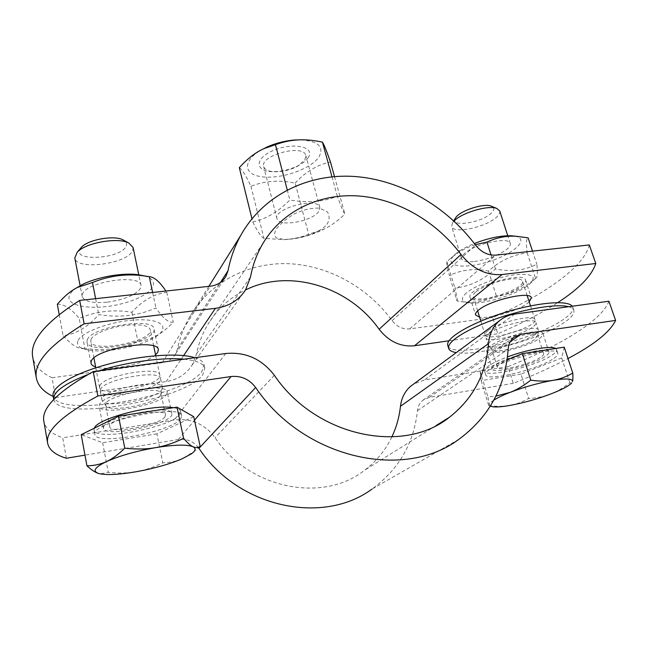 <?xml version="1.0" encoding="UTF-8"?>
<svg xmlns="http://www.w3.org/2000/svg" width="648" height="648" viewBox="0 0 648 648"><rect width="100%" height="100%" fill="white"/><g stroke="black" fill="none" stroke-linecap="round" stroke-linejoin="round"><path stroke-width="0.49" stroke-dasharray="3.24 2.43" d="M252.744 221.875C265.891 219.137 278.267 211.839 289.867 199.973C307.176 203.099 323.012 201.876 337.357 196.32C341.148 206.736 343.651 212.657 344.874 214.075C338.386 220.49 331.476 225.496 324.138 229.084L308.642 234.276C301.045 237.362 292.847 239.144 284.051 239.639L263.947 238.375C261.436 237.354 257.693 231.854 252.744 221.875L251.959 218.724M326.94 224.354C329.63 220.061 329.8 215.922 327.451 211.928L319.375 208.073C310.319 207.951 301.425 210.195 292.685 214.82C285.298 219.696 279.879 224.362 276.437 228.817C274.096 232.81 274.112 235.872 276.485 237.994L284.197 239.444C301.328 239.023 320.525 232.446 326.94 224.354M239.315 167.662C242.239 169.622 246.102 175.819 250.922 186.26C264.813 180.808 279.555 179.78 295.156 183.149L308.642 234.276M295.156 183.149C305.435 171.882 317.204 164.827 330.464 161.976M334.498 176.58L344.874 214.075M250.922 186.26L263.947 238.375M300.753 139.822C318.371 141.191 324.421 146.91 318.905 156.978C310.708 169.379 279.904 179.755 261.006 176.637C241.477 173.956 243.154 157.91 266.271 147.339M287.25 189.929L289.867 199.973M304.827 160.097L305.864 155.577C303.928 143.613 259.508 155.269 263.704 166.641C264.919 170.06 269.147 171.785 276.413 171.809C283.8 171.566 290.774 169.744 297.327 166.317L304.827 160.097M308.254 157.618C306.455 160.283 303.442 162.778 299.222 165.094C291.373 169.201 283.014 171.396 274.153 171.671C254.907 172.279 253.619 158.582 273.602 150.344C293.39 141.847 315.884 147.015 308.254 157.618M318.662 211.572C312.117 221.576 278.292 227.432 276.988 218.676C273.067 208.462 318.233 196.611 319.829 207.441L318.662 211.572M331.979 176.799L337.357 196.32M568.612 306.723C571.544 307.517 573.286 308.715 573.828 310.311C574.687 313.608 571.309 317.779 563.695 322.842C539.33 339.439 477.22 356.578 456.281 352.601M489.054 333.558C486.68 335.308 485.644 336.741 485.96 337.851C486.664 343.448 520.952 335.632 532.324 327.345C535.078 325.434 536.285 323.87 535.953 322.647C535.572 316.921 499.543 325.264 489.054 333.558M572.225 306.229L572.808 307.298C573.683 310.627 570.321 314.839 562.723 319.926C532.867 340.743 450.247 359.365 447.784 345.408M488.114 330.529C498.579 322.186 534.576 313.859 534.981 319.642C538.188 326.746 486.243 342.492 485.036 334.862C484.72 333.736 485.749 332.294 488.114 330.529M476.086 291.665C484.72 285.525 496.109 281.329 510.251 279.069C517.485 278.292 521.559 278.964 522.474 281.111C526.022 289.259 474.749 305.135 473.202 296.452C472.838 295.164 473.801 293.568 476.086 291.665M184.008 359.195C196.733 360.539 203.658 363.552 204.792 368.242L202.808 374.666C186.843 399.695 57.672 422.504 53.76 399.468M87.666 374.674L99.176 370.769M100.537 389.351L100.238 391.052C100.918 400.367 154.678 390.947 159.975 380.813L160.534 378.618C160.728 369.182 104.174 379.104 100.537 389.351M194.91 357.712C200.321 359.454 203.351 361.795 204.007 364.727L202.038 371.207C186.106 396.527 56.562 419.167 53.096 395.701M99.849 385.738C103.453 375.394 159.967 365.545 159.789 375.079C163.183 385.042 100.643 398.042 99.549 387.455L99.849 385.738M91.004 339.471C92.867 334.06 109.731 327.151 125.817 325.345C140.349 323.943 148.505 325.385 150.287 329.686C153.965 341.083 92.121 353.427 90.752 341.399L91.004 339.471M534.721 334.773C523.9 342.468 491.783 350.26 488.624 345.927L488.268 345.352C484.55 338.872 537.484 322.761 538.391 330.172L538.431 330.853L534.721 334.773M499.713 210.916C500.207 212.641 499.203 214.666 496.7 216.999C486.405 227.197 453.049 234.276 451.648 226.484L452.596 222.766L453.989 221.098M474.336 261.541C487.652 259.573 498.563 255.434 507.076 249.124C509.652 246.912 510.713 245.025 510.26 243.437C509.336 236.147 474.077 243.964 464.341 253.684C462.121 255.725 461.222 257.467 461.635 258.908C462.713 261.395 466.949 262.27 474.336 261.541M544.644 356.846C531.457 365.561 492.715 374.544 492.124 368.963C488.09 362.394 548.2 344.339 548.961 351.977C549.285 353.201 547.844 354.829 544.644 356.846M540.181 357.55C529.529 364.638 497.842 372.001 497.397 367.448C494.173 362.078 543 347.417 543.632 353.622C543.899 354.61 542.749 355.922 540.181 357.55M455.309 218.336C449.591 227.691 481.61 222.928 491.33 213.103C494.4 210.114 494.61 207.895 491.962 206.429M571.706 382.936L569.851 382.806C563.072 388.039 556.494 391.854 550.103 394.227C543.721 396.657 536.56 398.066 528.63 398.463C522.337 402.035 516.1 404.36 509.919 405.437C503.755 406.563 496.676 406.579 488.689 405.486L489.078 405.972L489.402 404.887L490.374 406.126M493.841 400.124C490.795 402.1 489.313 403.688 489.402 404.887L487.912 396.884L495.923 396.082M564.23 347.166L561.686 357.931L569.851 382.806M561.686 357.931L520.952 374.099L528.63 398.463M520.952 374.099L481.156 380.627L480.047 370.972L507.011 359.932M552.177 359.454C535.24 370.397 486.494 381.713 485.7 374.779C480.508 366.663 556.924 343.724 557.798 353.265C558.203 354.821 556.332 356.878 552.177 359.454M481.156 380.627L488.689 405.486M480.047 370.972L487.912 396.884M555.603 348.502L556.591 349.588C557.005 351.167 555.142 353.249 551.003 355.841C534.122 366.881 485.417 378.165 484.583 371.118C484.38 367.619 491.994 362.888 507.416 356.935M534.406 339.617C524.475 346.591 494.942 353.768 492.124 349.863L491.808 349.361C488.454 343.529 536.965 328.811 537.759 335.478L534.406 339.617M161.822 389.651C156.816 398.909 107.293 408.572 102.441 401.055L101.963 400.067C98.423 390.517 162.364 377.371 162.389 387.512L161.822 389.651M133.067 247.439L132.702 250.395C128.361 263.76 76.197 270.88 74.812 257.993M107.26 302.154C124.635 299.668 135.748 295.018 140.608 288.222L141.029 285.476C140.632 273.529 85.39 281.726 82.385 294.427L82.183 296.565C84.337 301.579 92.696 303.442 107.26 302.154M103.696 426.497C107.933 416.081 172.344 404.101 171.785 413.602C175.3 423.371 104.344 438.647 103.324 428.182L103.696 426.497M164.94 416.818C159.91 425.25 110.192 434.484 109.796 426.894C106.701 418.956 165.613 406.523 165.491 415.028L164.94 416.818M80.644 248.2C69.773 262.165 121.792 259.143 126.239 245.884C127.081 243.737 126.336 241.915 124.011 240.416M200.151 446.334L194.441 451.259L182.072 458.841C176.28 461.376 169.849 462.688 162.786 462.769C153.795 467.224 145.071 470.189 136.631 471.671C128.207 473.202 118.746 473.429 108.257 472.351L100.197 473.842L98.852 473.534M193.728 416.696L156.857 433.844L162.786 462.769M156.857 433.844L102.659 442.738L81.219 434.662M180.711 418.778C172.263 431.714 95.774 446.026 94.851 434.427C89.991 422.269 182.274 402.813 181.691 415.862L180.711 418.778M102.659 442.738L108.257 472.351M173.397 407.705C177.892 408.426 180.347 409.698 180.768 411.521L179.796 414.477C171.396 427.575 94.981 441.774 94.017 429.997L94.325 428.182M160.493 395.458C155.933 403.826 110.363 412.76 106.045 405.996L105.616 405.122C102.416 396.544 160.988 384.426 161.012 393.555L160.493 395.458M66.371 458.266L62.726 437.789C51.654 433.949 45.36 428.45 43.845 421.289M198.563 447.784C193.307 441.231 186.575 438.469 178.37 439.482L84.969 455.139M608.918 301.223C601.887 320.655 559.799 345.757 508.064 366.638L513.265 383.324C533.677 375.314 551.918 367.052 567.98 358.538M513.265 383.324L429.292 397.402L422.925 400.213C419.799 402.773 417.984 406.247 417.474 410.638C413.829 443.491 398.633 469.662 371.879 489.159L458.922 439.287M508.064 366.638L424.31 380.02L413.627 384.053M166.568 394.43L167.241 392.024C167.638 381.842 103.567 393.352 99.5 404.441L99.16 406.247C99.889 416.259 160.38 405.413 166.568 394.43M490.05 346.137C487.377 348.041 486.203 349.588 486.543 350.779C487.264 356.789 525.836 347.936 538.82 338.855C541.971 336.749 543.372 335.04 543.016 333.712C542.716 327.54 501.917 337.057 490.05 346.137M391.846 436.938C385.495 450.247 376.367 461.368 364.459 470.327C323.036 503.383 249.01 488.989 215.096 437.684C204.744 423.97 191.128 418.065 174.255 419.969L62.726 437.789M521.721 286.003C524.734 283.662 526.014 281.694 525.569 280.098C524.046 270.24 465.483 288.603 470.132 297.359C471.25 304.584 509.32 296.144 521.721 286.003M514.65 236.123C530.599 238.796 513.743 254.154 488.228 261.784C462.834 269.803 442.26 266.117 454.766 254.704L456.605 253.149C460.947 249.764 466.86 246.556 474.32 243.518M475.235 244.725C466.779 247.277 458.654 251.772 450.878 258.212L446.885 261.654C446.391 262.043 447.209 266.692 449.348 275.603C461.287 269.73 474.328 268.215 488.487 271.075C499.665 260.82 512.56 254.753 527.172 252.874C525.998 243.616 526.314 238.602 528.112 237.832M457.034 300.972C457.723 301.393 457.01 297.076 454.888 288.036C469.508 286.529 483.044 280.171 495.477 268.969C511.037 272.03 524.823 270.451 536.827 264.214C537.775 273.059 537.467 277.684 535.904 278.105L535.507 278.251C523.544 288.716 510.486 294.621 496.336 295.974C485.465 301.539 473.656 303.402 460.914 301.547L457.034 300.972L449.348 275.603M466.463 292.864C460.234 298.493 461.19 301.838 469.322 302.899C483.716 304.754 518.392 294.046 529.481 284.221C537.362 276.364 532.445 273.205 514.747 274.744C497.883 276.923 475.057 285.557 466.463 292.864M446.885 261.654L454.888 288.036M491.038 254.972L495.477 268.969M532.502 251.141L536.827 264.214M488.487 271.075L496.336 295.974M527.172 252.874L535.507 278.251M87.237 339.933L86.97 342.071C88.582 355.606 158.08 341.715 153.949 328.892C153.876 316.759 90.825 326.924 87.237 339.933M144.221 275.862C163.547 281.046 150.555 296.314 123.12 303.394C96.026 310.829 65.424 307.176 69.296 295.828C70.154 293.293 72.495 290.693 76.326 288.036M57.324 304.26C63.99 303.936 71.272 308.651 79.169 318.395C96.115 311.218 113.7 309.185 131.941 312.296C142.139 300.713 153.754 294.046 166.779 292.289L165.912 291.033M84.823 348.316L81.259 348.357C76.505 348.106 70.438 343.853 63.067 335.591C75.638 334.392 87.529 327.394 98.739 314.604C119.362 317.941 138.429 315.746 155.925 308.027C163.158 318.387 168.934 323.117 173.259 322.218C168.367 327.281 163.839 331.144 159.667 333.817C153.43 337.981 146.189 340.556 137.935 341.561C121.622 348.964 103.915 351.216 84.823 348.316L79.169 318.395M77.776 341.107C76.399 345.53 79.955 348.519 88.444 350.082C106.151 353.435 141.102 346.413 155.65 336.758C170.383 327.637 161.984 318.703 136.801 319.885C111.764 320.865 80.725 332.157 77.776 341.107M59.203 314.523L63.067 335.591M95.629 298.679L98.739 314.604M152.628 292.483L155.925 308.027M131.941 312.296L137.935 341.561M166.779 292.289L173.259 322.218M589.324 244.952C583.694 267.713 543.259 295.407 492.747 317.544L497.802 333.752C520.862 323.903 540.845 313.519 557.75 302.616M53.225 396.463L55.574 397.54L52.059 377.768L162.186 362.718C168.221 361.754 172.708 358.798 175.649 353.865L177.487 348.997C179.812 338.062 183.578 327.888 188.771 318.452C208.721 282.674 247.601 262.456 287.704 263.663C327.904 265.072 367.538 287.024 392.113 320.647C396.924 326.738 402.781 329.492 409.674 328.901L492.747 317.544M52.059 377.768C40.921 372.535 34.465 365.602 32.7 356.951M55.574 397.54L166.163 381.591C177.601 379.688 186.251 374.171 192.124 365.059L196.538 353.889C198.725 343.205 202.516 333.356 207.895 324.356C217.25 309.08 229.789 297.61 245.527 289.948M529.222 301.911L527.359 303.434C517.396 311.056 489.564 319.051 479.593 317.188M155.552 354.821C145.865 363.893 108.467 371.523 95.621 366.906M448.983 340.791L497.802 333.752M178.37 439.482L194.497 420.228M429.292 397.402L510.276 341.642M225.796 353.5L174.255 419.969M274.379 375.346L215.096 437.684M417.474 410.638L508.154 349.134M514.666 314.078L424.31 380.02M409.674 328.901L495.866 255.126M162.186 362.718L210.308 286.205M392.113 320.647L475.535 245.13M177.487 348.997L220.466 282.423M250.501 277.012L196.538 353.889M183.651 355.566L166.163 381.591M284.051 239.639C298.169 238.999 311.534 235.483 324.138 229.084M297.327 166.317L299.222 165.094M276.413 171.809L274.153 171.671M319.829 207.441L305.864 155.577M276.988 218.676L263.704 166.641M572.808 307.298L573.828 310.311M534.981 319.642L530.51 305.864M527.172 295.585L522.474 281.111M485.036 334.862L480.808 321.125M477.649 310.878L473.202 296.452M204.007 364.727L204.792 368.242M159.789 375.079L155.731 355.712M153.706 346.024L150.287 329.686M99.549 387.455L95.799 367.805M93.92 357.98L90.752 341.399M538.391 330.172L535.953 322.647M488.268 345.352L485.96 337.851M510.26 243.437L507.757 235.734M461.635 258.908L451.648 226.484M453.754 220.879L452.596 222.766M492.772 406.79L489.078 405.972M570.637 383.981L571.609 383M557.798 353.265L556.591 349.588M485.7 374.779L484.583 371.118M543.632 353.622L537.759 335.478M497.397 367.448L491.808 349.361M537.791 336.077L538.431 330.853M492.124 349.863L488.624 345.927M162.389 387.512L160.534 378.618M101.963 400.067L100.238 391.052M141.029 285.476L138.802 274.857M82.183 296.565L80.125 285.792M191.573 453.721L194.441 451.259M181.691 415.862L180.768 411.521M94.851 434.427L94.017 429.997M165.491 415.028L161.012 393.555M109.796 426.894L105.616 405.122M160.963 394.511L162.332 388.598M106.045 405.996L102.441 401.055M171.785 413.602L167.241 392.024M103.324 428.182L99.16 406.247M486.543 350.779L492.124 368.963M543.016 333.712L548.961 351.977M436.015 425.615L364.459 470.327M422.925 400.213L513.945 337.268M456.605 253.149L450.878 258.212M529.481 284.221L535.904 278.105M469.322 302.899L460.914 301.547M155.65 336.758L159.667 333.817M88.444 350.082L81.259 348.357M470.132 297.359L475.543 314.977M525.569 280.098L531.328 297.78M158.331 349.677L153.949 328.892M90.979 363.196L86.97 342.071M208.867 286.359L188.771 318.452M192.124 365.059L245.584 289.85M263.072 243.194L207.895 324.356M175.649 353.865L224.686 278.292"/><path stroke-width="0.97" d="M296.055 140.057C289.761 140.519 282.893 142.058 275.441 144.65L264.19 148.554L266.271 147.339C275.149 143.313 284.44 140.883 294.143 140.025L296.055 140.057C303.612 139.352 312.401 140.041 322.412 142.123C323.976 144.52 326.657 151.138 330.464 161.976L334.498 176.58M264.19 148.554C255.887 152.118 247.593 158.493 239.315 167.662L251.959 218.724M294.143 140.025L300.753 139.822M275.441 144.65L287.25 189.929M322.412 142.123L331.979 176.799M456.281 352.601C451.891 351.896 449.348 350.495 448.667 348.397C446.521 342.136 466.001 329.387 495.242 319.116C524.418 308.804 556.98 303.434 568.612 306.723M448.667 348.397L447.784 345.408C445.241 338.475 469.444 323.668 502.589 313.162C535.694 302.576 567.753 299.676 572.225 306.229M53.76 399.468L53.735 399.346C53.096 391.951 64.403 383.729 87.666 374.674M99.176 370.769C127.81 361.786 163.482 357.089 184.008 359.195M53.735 399.346L53.096 395.701C51.216 386.953 74.261 373.224 108.111 364.176C141.904 355.08 179.31 352.609 194.91 357.712M453.989 221.098C461.392 212.836 488.39 204.817 496.773 208.437L499.713 210.916L507.757 235.734M491.962 206.429L491.289 206.145C483.894 202.913 459.748 210.794 455.698 217.712L455.309 218.336M490.374 406.126L492.772 406.79C496.473 407.252 502.184 406.798 509.919 405.437C523.106 403.007 536.504 399.265 550.103 394.227C560.091 390.436 566.935 387.018 570.637 383.981L571.706 382.936M495.923 396.082L510.203 392.348C503.026 395.15 497.567 397.742 493.841 400.124M553.19 380.311C559.694 379.218 566.231 376.82 572.792 373.094C573.059 377.371 572.954 380.23 572.476 381.664C572.994 378.651 566.563 378.197 553.19 380.311C538.99 382.855 524.661 386.864 510.203 392.348C516.837 389.804 523.689 385.738 530.761 380.141C539.225 381.38 546.701 381.437 553.19 380.311M507.011 359.932L522.353 353.654L564.23 347.166L572.792 373.094M522.353 353.654L530.761 380.141M507.416 356.935C526.913 349.588 551.245 345.408 555.603 348.502M80.125 285.792L74.812 257.993L77.185 252.25C85.301 242.789 117.814 237.014 128.717 242.96L133.067 247.439L138.802 274.857M124.011 240.416L122.926 239.825C114.04 234.997 88.023 239.614 81.437 247.277L80.644 248.2M98.852 473.534L100.375 473.89C108.41 475.211 120.496 474.474 136.631 471.671C154.394 468.415 169.541 464.13 182.072 458.841L191.573 453.721C195.696 450.692 196.182 448.367 193.023 446.755C195.583 447.971 197.956 447.825 200.151 446.334L193.728 416.696L176.985 407.155L183.603 438.315C187.345 442.786 190.488 445.597 193.023 446.755C187.053 444.325 174.523 444.633 155.447 447.679C164.56 446.156 173.948 443.03 183.603 438.315M86.921 465.799C94.041 465.734 100.529 464.341 106.402 461.619C94.705 467.297 92.129 471.258 98.674 473.486C95.394 472.546 91.473 469.986 86.921 465.799L81.219 434.662L118.544 416.202L176.985 407.155M124.781 448.173C136.137 449.42 146.359 449.258 155.447 447.679C135.861 451.17 119.507 455.811 106.402 461.619C112.258 458.954 118.39 454.467 124.781 448.173L118.544 416.202M94.325 428.182C96.957 418.495 153.859 403.777 173.397 407.705M47.652 443.281L43.845 421.289C41.221 408.216 57.688 391.651 93.223 371.588L97.856 395.985C61.925 415.4 45.19 431.163 47.652 443.281C49.078 449.915 55.315 454.912 66.371 458.266L84.969 455.139M97.856 395.985L231.093 376.537C241.113 375.548 249.294 379.202 255.636 387.48C303.321 458.428 403.817 480.857 458.922 439.287C489.021 417.012 505.432 386.961 508.154 349.134C508.55 344.088 510.478 340.127 513.945 337.268L521.081 334.206L615.6 320.404L608.918 301.223L514.666 314.078C508.866 314.896 503.788 317.131 499.438 320.784C493.007 326.389 489.37 334.012 488.527 343.643C486.065 374.09 473.097 398.577 449.623 417.11C403.105 454.896 315.681 436.558 274.379 375.346C261.857 359.008 245.665 351.718 225.796 353.5L93.223 371.588M567.98 358.538C594.176 344.687 610.052 331.979 615.6 320.404M371.879 489.159C322.882 525.423 238.059 507.676 198.968 448.351L198.563 447.784M413.627 384.053L410.735 386.184C404.927 391.214 401.501 397.904 400.472 406.272C399.29 417.053 396.414 427.275 391.846 436.938M474.32 243.518C488.26 238.132 500.523 235.548 511.094 235.751L514.65 236.123M532.502 251.141L528.112 237.832L516.683 236.334C506.922 235.54 497.008 237.452 486.94 242.06L475.235 244.725M486.94 242.06L491.038 254.972M76.326 288.036L81.17 285.152C95.604 277.352 121.581 272.565 137.611 274.639L144.221 275.862M165.912 291.033C159.692 281.718 154.143 276.931 149.275 276.688L146.181 276.226C128.021 273.302 110.12 275.4 92.478 282.512L77.387 287.477C70.94 290.685 64.249 296.282 57.324 304.26L59.203 314.523M92.478 282.512L95.629 298.679M149.275 276.688L152.628 292.483M557.75 302.616C579.077 288.822 591.762 275.789 595.779 263.493L589.324 244.952L495.866 255.126C488.049 255.579 481.27 252.242 475.535 245.13C446.205 205.975 400.245 179.601 353.938 176.442C307.768 173.543 263.12 195.064 240.562 235.718C234.698 246.434 230.518 258.106 228.015 270.726L225.966 276.315C222.62 281.969 217.396 285.258 210.308 286.205L79.688 300.421L84.135 323.806C49.378 345.125 33.453 363.228 36.369 378.132C37.892 385.69 43.513 391.797 53.225 396.463M36.369 378.132L32.7 356.951C29.646 341.172 45.303 322.323 79.688 300.421M479.593 317.188L475.543 314.977C475.162 313.624 476.264 311.915 478.856 309.857C490.334 300.032 530.736 290.782 531.328 297.78L529.222 301.911M95.621 366.906C92.867 366.015 91.319 364.775 90.979 363.196L91.271 361.171C95.013 348.778 158.404 338.175 158.331 349.677L157.731 352.366L155.552 354.821M245.527 289.948C289.68 267.98 349.175 286.667 379.112 329.241C388.841 341.553 400.642 347.061 414.501 345.765L448.983 340.791M84.135 323.806L215.403 308.335C228.841 306.447 238.91 300.283 245.584 289.85L250.501 277.012C252.817 264.676 257.005 253.4 263.072 243.194C282.852 210.308 320.323 193.112 359.073 196.02C397.904 199.147 436.428 221.527 461.044 254.51C472.643 268.912 486.316 275.586 502.062 274.541L595.779 263.493M194.497 420.228L231.093 376.537M510.276 341.642L521.081 334.206M198.968 448.351L255.636 387.48M488.527 343.643L400.472 406.272M502.062 274.541L414.501 345.765M461.044 254.51L379.112 329.241M220.466 282.423L228.015 270.726M215.403 308.335L183.651 355.566M530.51 305.864L527.172 295.585M480.808 321.125L477.649 310.878M155.731 355.712L153.706 346.024M95.799 367.805L93.92 357.98M455.698 217.712L453.754 220.879M491.289 206.145L496.773 208.437M81.437 247.277L77.185 252.25M122.926 239.825L128.717 242.96M410.735 386.184L499.438 320.784M449.623 417.11L436.015 425.615M511.094 235.751L516.683 236.334M81.17 285.152L77.387 287.477M137.611 274.639L146.181 276.226M240.562 235.718L208.867 286.359M224.686 278.292L225.966 276.315"/></g></svg>
